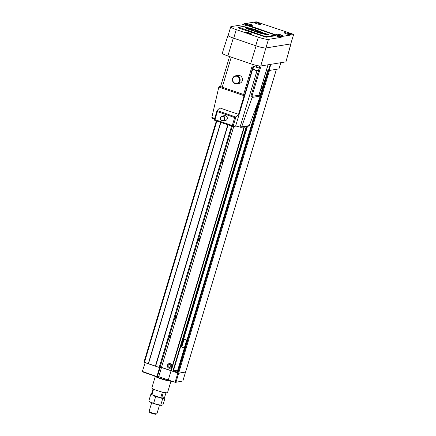 <?xml version="1.0" encoding="UTF-8"?>
<svg xmlns="http://www.w3.org/2000/svg" width="436" height="436" viewBox="0 0 436 436"><rect width="100%" height="100%" fill="white"/><g stroke="black" fill="none" stroke-linecap="round" stroke-linejoin="round"><path stroke-width="0.65" d="M169.882 364.545A1.477 1.406 80.8 0 1 169.697 367.401A1.477 1.406 80.8 0 1 168.056 365.82A1.477 1.406 80.8 0 1 169.882 364.545M169.272 364.48A1.477 1.406 80.8 0 1 170.966 366.049A1.477 1.406 80.8 0 1 169.746 367.39M170.225 363.711A2.333 2.229 80.8 0 1 169.931 368.235A2.333 2.229 80.8 0 1 167.331 365.739A2.333 2.229 80.8 0 1 170.225 363.711M170.029 368.213A2.333 2.229 -99.2 0 0 170.416 363.678A2.333 2.229 -99.2 0 0 169.282 363.608M169.631 336.45A1.395 0.371 -71.1 0 1 170.492 335.066A1.395 0.371 -71.1 0 1 170.46 336.314A1.395 0.371 -71.1 0 1 169.593 337.704A1.395 0.371 -71.1 0 1 169.631 336.45M175.463 317.016A1.395 0.371 -71.1 0 1 176.324 315.631A1.395 0.371 -71.1 0 1 176.286 316.879A1.395 0.371 -71.1 0 1 175.425 318.264A1.395 0.371 -71.1 0 1 175.463 317.016M198.783 239.271A1.395 0.371 -71.1 0 1 199.65 237.887A1.395 0.371 -71.1 0 1 199.612 239.135A1.395 0.371 -71.1 0 1 198.745 240.525A1.395 0.371 -71.1 0 1 198.783 239.271M222.109 161.527A1.395 0.371 -71.1 0 1 222.976 160.143A1.395 0.371 -71.1 0 1 222.938 161.396A1.395 0.371 -71.1 0 1 222.071 162.781A1.395 0.371 -71.1 0 1 222.109 161.527M173.452 371.27L173.866 369.886L173.452 371.27L172.83 371.259L161.494 367.357L159.184 367.444L143.989 362.093L216.36 120.859M185.6 371.995L178.656 373.162L177.152 372.715L259.529 98.171M177.321 372.148L174.084 371.041L174.378 370.06M173.528 371.014L174.084 371.041M159.184 367.444L231.598 126.075M159.925 367.608L232.312 126.32M161.494 367.357L233.772 126.44M144.469 362.376L216.872 121.034M148.278 363.678L220.681 122.336M148.474 363.722L220.872 122.402M155.38 366.087L227.783 124.767M155.636 366.235L228.05 124.86M280.817 62.724L278.964 68.899L268.996 70.518L266.603 69.76M270.849 64.343L268.996 70.518M270.293 64.43L268.5 70.409M260.21 23.413L257.153 22.465L260.21 23.413M283.068 35.529L280.01 34.586L283.068 35.529M251.697 24.792L248.64 23.844L251.697 24.792M291.58 34.15L288.523 33.201L291.58 34.15M256.548 23.631A3.275 0.447 -163.3 0 1 254.379 22.53A3.275 0.447 -163.3 0 1 258.494 23.315A3.275 0.447 -163.3 0 1 260.657 24.416A3.275 0.447 -163.3 0 1 256.548 23.631M278.152 35.196A3.275 0.447 -163.3 0 1 275.983 34.101A3.275 0.447 -163.3 0 1 280.097 34.88A3.275 0.447 -163.3 0 1 282.261 35.981A3.275 0.447 -163.3 0 1 278.152 35.196M248.275 24.972A3.275 0.447 -163.3 0 1 246.111 23.871A3.275 0.447 -163.3 0 1 250.22 24.656A3.275 0.447 -163.3 0 1 252.39 25.757A3.275 0.447 -163.3 0 1 248.275 24.972M286.419 33.855A3.275 0.447 -163.3 0 1 284.256 32.755A3.275 0.447 -163.3 0 1 288.365 33.539A3.275 0.447 -163.3 0 1 290.534 34.64A3.275 0.447 -163.3 0 1 286.419 33.855M245.523 32.188A3.275 0.447 16.7 0 0 245.37 32.269A3.275 0.447 16.7 0 0 247.953 33.507A3.275 0.447 16.7 0 0 251.496 34.231A3.275 0.447 16.7 0 0 251.648 34.155A3.275 0.447 16.7 0 0 249.065 32.913A3.275 0.447 16.7 0 0 245.523 32.188M245.899 32.319A2.867 0.392 -163.3 0 1 249 32.951A2.867 0.392 -163.3 0 1 251.256 34.035A2.867 0.392 -163.3 0 1 251.125 34.106A2.867 0.392 -163.3 0 1 248.024 33.468A2.867 0.392 -163.3 0 1 245.762 32.389A2.867 0.392 -163.3 0 1 245.899 32.319M249.839 33.561L247.179 32.864L249.839 33.561M248.831 33.474L248.934 33.141M278.255 35.234A2.867 0.392 -163.3 0 1 279.743 35.681M248.384 25.01A2.867 0.392 -163.3 0 1 249.866 25.452M286.523 33.894A2.867 0.392 -163.3 0 1 288.011 34.34M256.651 23.669A2.867 0.392 -163.3 0 1 258.134 24.111M289.117 33.539L290.948 34.09M249.239 24.182L251.071 24.732M280.604 34.918L282.435 35.469M257.752 22.803L259.584 23.348M243.757 24.563L231.118 26.612A8.398 1.145 -163.3 0 0 230.726 26.819A8.398 1.145 -163.3 0 0 236.279 29.637L258.308 37.18A8.398 1.145 -163.3 0 0 268.456 39.393L281.166 37.333L279.187 36.902L279.416 36.123L244.056 23.773L256.215 21.8L292.551 33.992L293.559 34.58L281.4 36.553L279.416 36.123M243.98 23.811L243.746 24.59L246.874 25.838M275.318 35.578L279.187 36.902M293.635 34.542L290.757 43.911L265.895 47.949A8.398 1.145 -163.3 0 1 255.747 45.731L233.712 38.188A8.398 1.145 -163.3 0 1 228.164 35.371L230.726 26.819M290.872 43.747L285.967 61.858L260.783 65.978A8.398 1.145 -163.3 0 1 250.635 63.76L227.854 55.961A8.398 1.145 -163.3 0 1 222.305 53.143L227.984 35.354A8.071 1.101 -163.3 0 1 228.219 35.191M291.014 43.883L265.846 47.993A8.071 1.101 -163.3 0 1 256.096 45.862L233.315 38.063A8.071 1.101 -163.3 0 1 227.984 35.354M171.092 380.939A10.241 1.401 -163.3 0 1 160.399 378.268A10.241 1.401 -163.3 0 1 155.418 376.263M172.029 381.26A9.832 1.341 -163.3 0 1 160.399 378.639A9.832 1.341 -163.3 0 1 154.213 375.848M158.693 376.682L158.808 376.295L158.323 376.557L158.764 376.671L161.516 367.499L178.656 373.309L185.295 372.082M158.808 376.295L156.933 376.78L142.746 371.924L142.365 371.428L145.172 362.616M158.323 376.557L156.933 376.78M157.118 376.66L142.365 371.428M182.853 380.988L175.408 382.377L182.853 380.988L185.491 372.202M157.423 376.519L160.061 367.733L145.003 362.643M160.061 367.733L161.516 367.499M168.318 379.941L158.764 376.671M175.408 382.377L168.301 379.985L171.054 370.813M175.059 382.301L177.812 373.123M176.019 382.094L178.656 373.309M156.927 376.41L159.565 367.624M251.795 95.98L251.049 95.724L251.795 95.98L251.676 96.367L259.692 95.108L259.066 94.895M259.06 94.901L260.297 96.105L249.321 125.601L248.111 126.118M251.676 96.367A0.818 0.779 80.8 0 1 252.139 97.43L241.653 126.843A0.818 0.779 80.8 0 1 240.683 127.323L240.067 127.11L257 70.676M223.047 120.892L225.358 120.516A2.458 2.344 -99.2 0 0 227.205 118.859A2.458 2.344 -99.2 0 0 224.573 115.665L222.262 116.036A2.458 2.344 -99.2 0 0 220.414 117.698A2.458 2.344 -99.2 0 0 223.047 120.892A2.458 2.344 -99.2 0 0 224.894 119.23A2.458 2.344 -99.2 0 0 222.262 116.036M220.665 117.845A2.049 1.951 -99.2 0 0 221.951 120.429A2.049 1.951 -99.2 0 0 224.404 119.126A2.049 1.951 -99.2 0 0 223.118 116.543A2.049 1.951 -99.2 0 0 220.665 117.845M236.922 83.799L239.228 83.423A4.055 3.869 -99.2 0 0 242.28 80.687A4.055 3.869 -99.2 0 0 237.931 75.417L235.62 75.793A4.055 3.869 -99.2 0 0 232.573 78.529A4.055 3.869 -99.2 0 0 236.922 83.799A4.055 3.869 -99.2 0 0 239.969 81.058A4.055 3.869 -99.2 0 0 235.62 75.793M232.824 78.676A3.646 3.477 -99.2 0 0 235.113 83.276A3.646 3.477 -99.2 0 0 239.473 80.949A3.646 3.477 -99.2 0 0 237.184 76.355A3.646 3.477 -99.2 0 0 232.824 78.676M253.763 66.359L253.016 68.844A2.867 0.392 16.7 0 0 253.027 68.904A2.867 0.392 16.7 0 0 255.463 69.989A2.867 0.392 16.7 0 0 258.379 70.561A2.867 0.392 16.7 0 0 258.466 70.539A2.867 0.392 16.7 0 0 258.51 70.49L259.306 67.842M253.027 68.904L253.245 69.302A2.54 0.349 16.7 0 0 255.409 70.261A2.54 0.349 16.7 0 0 257.987 70.774A2.54 0.349 16.7 0 0 258.068 70.746A2.54 0.349 16.7 0 0 258.101 70.708M220.638 86.35A2.458 0.338 16.7 0 0 220.621 86.377A2.458 0.338 16.7 0 0 221.837 87.053L244.351 94.77L238.547 114.357L235.92 116.946L234.677 117.556L232.279 125.563L233.031 126.56L214.185 120.107L214.948 119.633L217.351 111.627L217.095 110.504L235.762 117.039M240.067 127.11A3.69 0.501 -163.3 0 0 235.609 126.14L233.031 126.56L235.92 116.946M244.351 94.77L244.71 94.34L243.724 94.121L252.21 65.825L256.243 67.204L256.76 65.493M252.041 95.942L260.526 67.64L259.213 67.853A2.458 0.338 -163.3 0 1 256.243 67.204M258.973 95.162A2.458 0.338 16.7 0 0 258.989 95.141L268.096 64.79M244.471 94.378L243.724 94.121M221.837 87.053L220.06 86.448L218.823 87.047L211.841 117.415L212.474 118.33L214.507 119.028L212.61 118.369M220.627 86.355L219.586 86.432L220.654 86.257M238.547 114.357L219.728 107.915L217.095 110.504M170.956 381.233L167.555 392.569A8.191 1.117 -163.3 0 1 157.271 390.612A8.191 1.117 -163.3 0 1 151.859 387.86L155.26 376.524M159.511 405.126L156.927 413.731A4.098 0.561 -163.3 0 1 156.867 413.791L156.093 414.2A3.466 0.474 -163.3 0 1 151.793 413.317A3.466 0.474 -163.3 0 1 149.515 412.227L149.096 411.464A4.098 0.561 -163.3 0 1 149.079 411.377L151.663 402.771M156.867 413.791A4.098 0.561 -163.3 0 1 151.788 412.75A4.098 0.561 -163.3 0 1 149.096 411.464M165.991 392.765L164.541 397.578L161.674 398.046L160.682 397.828L151.368 394.515L153.058 388.885M161.674 398.046L163.386 392.329M151.87 394.809L153.57 389.141M160.682 397.828L162.399 392.106M151.973 394.847L150.725 394.635L148.823 400.967L151.112 402.526A6.556 0.894 16.7 0 0 153.843 403.594A6.556 0.894 16.7 0 0 157.091 404.575L160.775 405.055L162.672 398.722L160.813 397.855M148.823 400.967L149.712 401.73A6.556 0.894 16.7 0 0 151.112 402.526L153.674 403.191L155.576 396.858L153.281 395.299A6.556 0.894 16.7 0 0 159.26 397.343A6.556 0.894 16.7 0 0 159.304 397.354L155.576 396.858M162.127 397.97A6.556 0.894 16.7 0 0 163.931 398.09A6.556 0.894 16.7 0 0 164.094 397.648L164.917 398.357L163.931 398.09L162.672 398.722M150.725 394.635L151.979 394.002M160.775 405.055L161.761 405.322L163.02 404.69L164.917 398.357M161.712 405.327L161.761 405.322A6.556 0.894 16.7 0 1 161.707 405.327L161.712 405.327A6.556 0.894 16.7 0 1 157.091 404.575L153.674 403.191M263.344 80.633L264.467 80.774L263.448 80.284M261.011 88.404L262.134 88.552L264.467 80.774M260.979 88.519L262.309 88.868M254.531 111.6L255.431 111.801M255.218 111.834L258.439 101.092M260.145 95.402L262.096 88.9M184.984 339.726L186.679 340.053L185.785 339.595L184.09 339.273L184.984 339.726M184.09 339.273L181.758 347.051L182.651 347.503L184.346 347.824L186.679 340.053M181.856 346.718L180.847 346.609M180.804 346.751L184.526 348.141M180.58 346.898L173.697 369.832L177.643 371.074M177.43 371.107L184.314 348.173M252.935 30.253A4.801 0.654 16.7 0 1 252.597 30.384L253.262 30.504A2.692 0.371 16.7 0 0 253.283 30.476A2.692 0.371 16.7 0 0 253.027 30.22L252.935 30.198A4.801 0.654 16.7 0 1 252.935 30.253L252.869 30.466M258.335 32.466L250.983 29.921A2.671 0.365 16.7 0 0 251.463 30.095A2.671 0.365 16.7 0 0 253.556 30.678L253.523 30.776M267.982 34.558L262.821 32.907L255.48 29.686L247.85 27.73L245.991 27.768L247.348 28.749L248.4 28.814L250.313 29.844L258.03 32.487L260.472 33.185L262.014 33.163L266.407 34.88L267.982 34.558L266.718 35.076M261.529 33.349L260.886 33.381M248.4 28.814L248.291 29.098M246.122 28.264L245.991 27.768M267.938 34.711L268.369 34.88M245.621 27.784L246.596 27.659M261.437 33.027L261.355 33.305M265.143 34.373L266.314 34.526L265.72 34.281L267.164 34.324L266.614 34.052L262.674 32.973L255.899 29.899L247.664 27.811L246.858 28.138L247.485 28.623L248.035 28.4L251.883 29.294L252.15 29.643L249.114 28.918L250.684 29.724A4.54 0.621 16.7 0 1 250.689 29.692L250.678 29.73M249.795 29.359L250.291 29.256M250.422 29.495L250.744 29.626M252.275 29.55L252.193 29.822M246.956 28.209L247.664 27.811M247.713 28.117L251.518 28.994L251.599 28.716M250.21 28.384L250.122 28.662M251.577 29.01L254.711 29.855M251.725 28.749L251.643 29.027M251.79 28.765L251.708 29.043M251.861 28.781L251.774 29.065M252.003 28.82L251.915 29.103M252.302 28.901L252.221 29.179M254.128 29.376L254.041 29.659M260.33 32.193L260.619 32.329M262.903 33.354L266.303 34.253L266.385 33.97M264.32 33.507L264.238 33.785M258.346 32.438L259.987 32.934L259.295 32.542L260.859 32.744L259.987 32.389L261.573 32.586L262.298 33.011L260.772 32.656L265.143 34.384M250.689 29.692A4.54 0.621 16.7 0 1 250.88 29.583L253.114 30.171A3.395 0.463 16.7 0 1 253.578 30.575L256.891 31.714M256.913 31.632L253.556 30.678M256.297 30.88L260.374 32.057L254.76 29.697L255.85 30.951L256.297 30.88L255.927 31.267M255.867 30.771L254.76 29.697M258.842 31.588L258.761 31.866L256.215 31.163M260.374 32.057L260.287 32.335L258.761 31.866M266.08 33.654L263.17 32.891L255.294 29.534L246.493 27.337L245.43 27.561L246.945 28.7L257.72 32.498L261.099 33.441L261.922 33.256L266.936 35.142L268.908 34.782L266.042 33.779M246.493 27.337L246.405 27.615M247.746 25.697L238.672 27.201L264.401 36.183L266.38 36.619L275.454 35.114L247.746 25.697M275.454 35.114L275.192 35.779L266.194 37.24L239.566 28.373L238.487 27.822L238.672 27.201M170.901 370.578L244.018 126.876M171.076 370.649L244.22 126.843M171.25 370.72L244.427 126.811M172.83 371.259L246.264 126.511M173.13 371.325L246.596 126.456M180.771 346.865L246.912 126.407L180.771 346.865M173.79 370.976L174.089 369.962M181.109 346.565L247.174 126.364M181.425 346.571L247.506 126.309M267.906 70.207L260.281 95.62L267.917 70.207M177.316 372.796L268.08 70.267M177.91 372.998L268.68 70.447M178.656 373.162L269.475 70.441M185.583 372.039L276.408 69.313M244.83 25.141L245.065 24.362M281.166 37.333L281.4 36.553M236.279 29.637L233.712 38.188M258.308 37.18L255.747 45.731M268.456 39.393L265.895 47.949M293.559 34.58L290.757 43.911M233.315 38.063L227.854 55.961M256.096 45.862L250.635 63.76M265.846 47.993L260.783 65.978M290.954 43.916L285.891 61.901M235.609 126.14L253.567 66.288M244.71 94.34L253.169 66.152M251.049 95.724L259.42 67.82M258.875 95.201L267.998 64.806M259.213 67.853L259.774 65.983M222.246 87.2L231.265 57.132M241.653 126.843L249.321 125.601M252.139 97.43L260.297 96.105M232.944 126.527L214.212 120.118M243.877 95.626L218.823 87.047M214.697 118.39L211.841 117.415M232.279 125.563L214.948 119.633M234.677 117.556L217.351 111.627M260.957 33.109L260.875 33.381M252.15 28.858L252.063 29.141M252.46 28.94L252.379 29.223M252.624 28.983L252.537 29.261M252.787 29.027L252.706 29.305M253.125 29.114L253.044 29.397M253.469 29.207L253.387 29.485M253.638 29.25L253.556 29.528M253.806 29.294L253.719 29.572M253.97 29.337L253.883 29.615M264.211 36.809L264.401 36.183M239.756 27.746L239.566 28.373M275.192 35.779L275.378 35.158M266.38 36.619L266.194 37.24M177.152 372.715L259.48 98.302M185.616 372.022L276.429 69.308M258.068 70.746L258.466 70.539M217.035 110.602L214.185 120.107M220.621 86.377L229.57 56.549M241.048 127.356L248.585 126.135"/></g></svg>
